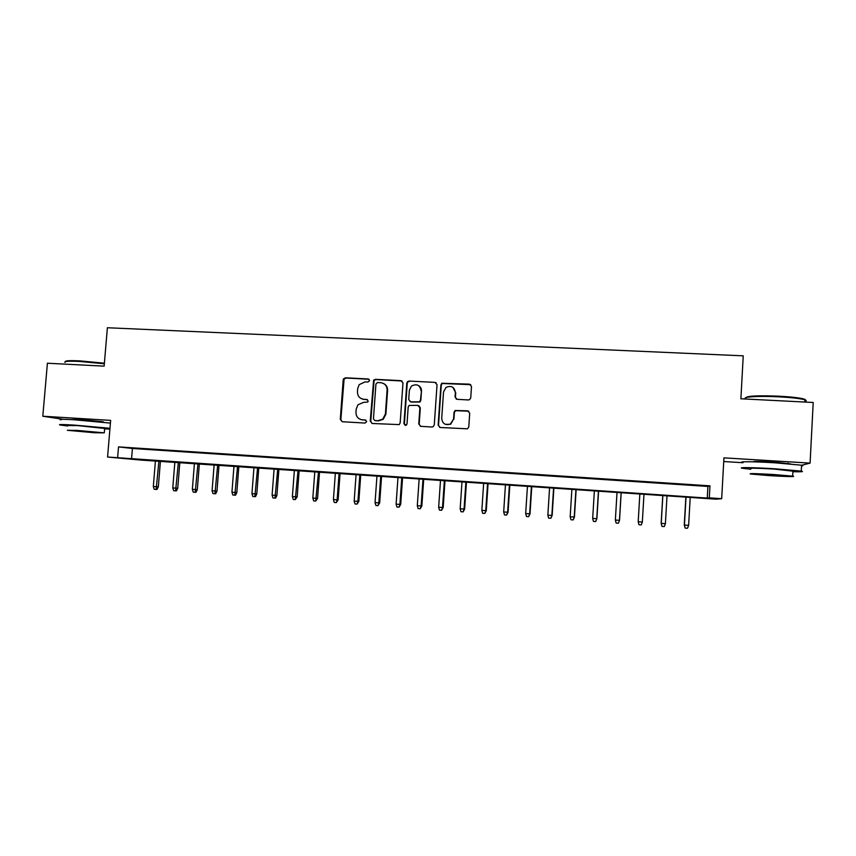 <?xml version="1.0" encoding="UTF-8"?>
<svg xmlns="http://www.w3.org/2000/svg" width="856" height="856" viewBox="0 0 856 856"><rect width="100%" height="100%" fill="white"/><g stroke="black" fill="none" stroke-linecap="round" stroke-linejoin="round"><path stroke-width="1.28" d="M369.642 380.588L368.24 378.962L345.482 377.806L343.534 378.834L343.192 379.882L340.292 419.397L342.272 421.73L365.073 423.067L366.689 421.612L365.287 419.975L362.334 419.804C358.193 419.13 356.075 416.647 355.968 412.346L356.203 409.04L358.001 404.749L363.586 402.374L367.738 402.053L368.166 401.079L366.775 399.452L363.811 399.292C359.67 398.629 357.551 396.157 357.455 391.877L357.69 388.57L359.178 384.665L365.063 381.894L368.026 382.044L369.642 380.588M369.032 379.251L346.038 378.042L344.101 379.069L340.859 419.558L342.122 421.708M365.897 420.146L362.334 419.804M367.47 399.677L363.811 399.292M790.741 463.963L774.177 462.058C759.347 461.245 752.51 461.17 753.665 461.833M102.26 422.094C103.715 422.083 103.886 421.955 102.763 421.719L79.18 419.461L71.219 419.611M468.36 399.945L469.623 399.634L470.747 397.815L471.506 386.495L469.43 384.141L441.803 383.253L440.904 384.922L438.144 425.122L440.198 427.486L467.472 428.824L468.788 426.909L469.709 413.202L467.633 410.827L455.157 410.495L454.022 412.314L453.562 419.098L450.31 424.084C445.27 425.528 442.402 423.645 441.707 418.424L443.526 391.941L446.051 387.394C451.326 385.221 454.429 386.944 455.36 392.562L455.06 396.981L457.136 399.335L468.36 399.945M709.292 497.85L721.683 498.695L716.001 499.176L141.186 460.1L107.567 457.029L707.259 498.085L709.292 497.85L709.956 485.844L118.524 446.896L117.625 457.714M107.567 457.029L110.638 420.382L42.8 416.23L47.412 363.233L104.143 366.143L107.385 327.741L743.243 355.839L740.889 398.778L813.2 402.481L810.086 463.117L723.941 457.853L721.683 498.695M402.983 382.964L400.961 380.642L375.41 379.336L373.623 380.118L370.241 421.152L372.242 423.485L399.206 424.608L400.169 422.896L402.983 382.964M409.136 381.059L434.998 382.375L437.041 384.719L434.281 424.897L433.125 426.727L431.916 427.005L420.81 426.341L418.766 423.988L419.9 407.724L417.856 405.37L409.061 405.423L408.184 407.071L407.007 423.966L406.3 425.186L403.946 423.795L406.803 383.156L407.52 381.648L409.136 381.059L434.998 382.375M801.548 465.257L810.086 463.117M42.8 416.23L63.184 419.29M146.312 449.047L134.306 448.255L146.312 449.047M166.439 450.374L154.347 449.582L166.439 450.374M186.726 451.711L174.538 450.909L186.726 451.711M207.152 453.059L194.879 452.257L207.152 453.059M227.728 454.418L215.37 453.605L227.728 454.418M248.465 455.788L236.01 454.964L248.465 455.788M269.351 457.158L256.8 456.334L269.351 457.158M290.398 458.549L277.751 457.714L290.398 458.549M311.595 459.95L298.862 459.105L311.595 459.95M332.963 461.352L320.123 460.507L332.963 461.352M354.48 462.775L341.544 461.919L354.48 462.775M376.169 464.198L363.137 463.342L376.169 464.198M398.019 465.643L384.89 464.776L398.019 465.643M420.039 467.098L406.803 466.22L420.039 467.098M442.22 468.553L428.888 467.676L442.22 468.553M464.583 470.03L451.144 469.142L464.583 470.03M487.107 471.517L473.571 470.618L487.107 471.517M509.812 473.015L496.17 472.116L509.812 473.015M532.7 474.524L518.95 473.614L532.7 474.524M555.758 476.043L541.902 475.123L555.758 476.043M578.998 477.573L565.035 476.653L578.998 477.573M602.431 479.114L588.35 478.183L602.431 479.114M626.036 480.665L611.847 479.735L626.036 480.665M649.832 482.238L635.537 481.297L649.79 482.356M673.822 483.822L659.313 482.987L673.822 483.822M118.524 446.896L132.412 448.469L707.912 486.433L709.956 485.844M683.259 484.56L698.004 485.416L683.259 484.56M723.737 461.534L743.019 462.721M132.412 448.469L131.535 458.998M707.912 486.433L707.259 498.085M362.045 398.95L364.335 399.485M361.018 419.59L362.858 419.964M402.063 381.006L375.912 379.572L374.125 380.364L370.755 421.312L372.007 423.463M377.56 382.536L375.934 384.002L373.441 418.894L374.842 420.531L377.978 420.713L382.782 419.13L385.414 414.026L387.105 390.133C386.998 385.821 384.858 383.349 380.685 382.696L377.56 382.536M383.477 383.467C386.281 384.847 387.65 387.147 387.586 390.347L385.895 414.197L383.263 419.301L378.47 420.874L375.345 420.692M436.185 382.814L435.383 382.611M418.83 405.669L420.317 407.905L419.194 424.148L420.414 426.288M409.575 381.295L407.97 381.883L407.242 383.392L404.396 423.945L405.198 425.421M421.066 390.871C419.964 384.997 416.754 383.402 411.426 386.099L409.371 390.25L408.719 399.517L410.741 401.86L419.515 401.817L420.424 400.148L421.484 391.085C421.548 388.517 420.478 386.634 418.263 385.425M410.206 401.753L410.741 401.86M421.484 391.085L420.842 400.351L419.932 402.02L411.18 402.053M452.835 387.286L455.724 392.776L455.424 397.184L456.334 399.142M445.495 424.383L450.684 424.244L453.562 419.098M468.735 411.19L455.51 410.677L454.375 412.496L453.915 419.269M470.747 384.665L442.188 383.488L441.279 385.147L438.529 425.272L439.727 427.411M158.328 486.829L157.001 489.45L156.156 489.418L154.219 489.279L153.331 486.518L158.328 486.829L160.425 461.106M156.156 489.418L158.916 460.999M153.331 486.518L155.428 460.763M65.409 361.585C65.313 360.676 70.074 360.43 79.726 360.868L104.389 363.201M104.346 363.768L79.373 361.425C68.469 360.943 63.686 361.275 65.013 362.42M109.975 428.289L73.926 425.079C61.75 424.362 57.256 424.341 60.455 425.036L67.688 425.978M110.413 423.089L74.376 419.793C62.199 419.087 57.705 419.119 60.904 419.868M67.72 425.55L77.447 425.582L104.646 428.46M77.029 430.408L67.314 430.3L94.46 432.74L104.282 432.858L77.029 430.408M91.442 432.334L73.937 430.761L91.442 432.334M104.614 428.888L109.91 429.081M745.993 397.601C747.684 395.879 758.63 395.408 778.832 396.189C790.013 396.788 798.049 397.644 802.949 398.768C805.464 399.399 806.117 399.977 804.908 400.49M804.854 401.453C806.62 400.993 806.652 400.469 804.94 399.859L803.591 399.474C798.584 398.329 790.345 397.452 778.885 396.831C759.24 395.793 741.842 396.82 745.64 398.65M792.891 471.72C801.505 471.924 804.287 471.72 801.248 471.11L775.065 468.81C753.815 467.462 736.021 467.226 742.708 468.296L750.776 469.238M801.516 465.91C803.281 465.771 803.292 465.536 801.558 465.204L775.386 462.839C754.136 461.502 736.342 461.395 743.029 462.55M750.808 468.703C748.551 467.954 756.33 468.072 774.124 469.067L792.923 471.175M773.835 474.534C756.041 473.507 748.262 473.336 750.519 474.01L769.191 475.615C783.946 476.578 797.557 476.899 792.656 476.15L773.835 474.534M769.993 475.433L785.102 475.776L757.945 474.395L769.993 475.433M177.748 488.241L176.422 490.873L175.619 490.841L173.661 490.702L172.773 487.931L177.748 488.241L179.824 462.422M175.619 490.841L178.369 462.326M172.773 487.931L174.859 462.08M197.297 489.664L195.992 492.296L195.211 492.275L193.242 492.136L192.354 489.354L197.297 489.664L199.362 463.749M195.211 492.275L197.961 463.652M192.354 489.354L194.43 463.417M216.985 491.087L215.691 493.741L214.942 493.719L212.962 493.57L212.085 490.788L216.985 491.087L219.029 465.086M214.942 493.719L217.691 464.99M212.085 490.788L214.139 464.755M236.823 492.532L235.528 495.185L234.811 495.175L232.821 495.025L231.944 492.232L236.823 492.532L238.845 466.434M234.811 495.175L237.572 466.349M231.944 492.232L233.977 466.103M256.789 493.976L255.505 496.651L254.831 496.63L252.82 496.491L251.953 493.677L256.789 493.976L258.801 467.783M254.831 496.63L257.581 467.708M251.953 493.677L253.975 467.462M276.905 495.442L275.632 498.117L274.979 498.106L272.957 497.957L272.101 495.143L276.905 495.442L278.906 469.152M274.979 498.106L277.74 469.077M272.101 495.143L274.102 468.82M297.171 496.908L295.288 499.594L293.255 499.444L292.399 496.619L297.171 496.908L299.14 470.522M295.288 499.594L298.049 470.447M292.399 496.619L294.378 470.201M317.576 498.395L315.736 501.081L313.681 500.931L312.836 498.106L317.576 498.395L319.534 471.913M315.736 501.081L318.496 471.838M312.836 498.106L314.805 471.592M338.131 499.883L336.333 502.59L334.268 502.44L333.423 499.594L338.131 499.883L340.067 473.304M336.333 502.59L337.146 499.872L339.094 473.24M333.423 499.594L335.37 472.983M358.835 501.391L357.08 504.109L355.005 503.959L354.17 501.102L358.835 501.391L360.75 474.716M357.08 504.109L357.915 501.381L359.841 474.652M354.17 501.102L356.096 474.395M379.679 502.9L377.988 505.639L375.891 505.479L375.056 502.622L379.679 502.9L381.583 476.129M377.988 505.639L378.834 502.9L380.738 476.064M375.056 502.622L376.972 475.808M400.694 504.43L399.035 507.18L396.927 507.02L396.103 504.152L400.694 504.43L402.577 477.552M399.035 507.18L399.902 504.43L401.796 477.498M396.103 504.152L397.997 477.241M421.848 505.971L420.243 508.732L418.113 508.571L417.3 505.693L421.848 505.971L423.72 478.986M420.243 508.732L421.131 505.971L423.003 478.943M417.3 505.693L419.173 478.675M443.173 507.512L441.61 510.294L439.47 510.133L438.657 507.244L443.173 507.512L445.013 480.43M441.61 510.294L442.52 507.522L444.371 480.387M438.657 507.244L440.508 480.13M464.637 509.074L463.139 511.867L460.977 511.706L460.175 508.806L464.637 509.074L466.466 481.896M463.139 511.867L464.059 509.085L465.889 481.853M460.175 508.806L462.005 481.586M486.272 510.647L484.817 513.45L482.645 513.29L481.842 510.379L486.272 510.647L488.081 483.362M484.817 513.45L485.759 510.658L487.578 483.33M481.842 510.379L483.661 483.062M508.068 512.23L506.666 515.045L504.473 514.884L503.681 511.963L508.068 512.23L509.855 484.838M506.666 515.045L507.629 512.252L509.416 484.806M503.681 511.963L505.468 484.539M530.025 513.825L528.676 516.65L526.461 516.489L525.68 513.557L530.025 513.825L531.79 486.326M528.676 516.65L529.661 513.846L531.426 486.304M525.68 513.557L527.457 486.037M552.152 515.43L550.847 518.276L548.621 518.115L547.851 515.173L552.152 515.43L553.896 487.834M550.847 518.276L551.853 515.462L553.597 487.813M547.851 515.173L549.595 487.535M574.44 517.045L573.188 519.913L570.952 519.742L570.182 516.789L574.44 517.045L576.163 489.343M573.188 519.913L574.216 517.088L575.938 489.332M570.182 516.789L571.904 489.054M596.9 518.672L595.701 521.55L593.443 521.39L592.684 518.426L596.9 518.672L598.601 490.863M595.701 521.55L596.75 518.725L598.451 490.852M592.684 518.426L594.385 490.584M619.53 520.32L618.385 523.209L616.106 523.048L615.357 520.074L619.53 520.32L621.199 492.403M618.385 523.209L619.455 520.373L621.135 492.393M615.357 520.074L617.037 492.114M642.332 522.032L641.24 524.889L638.951 524.717L638.202 521.732L642.332 522.032L643.99 493.955M638.202 521.732L639.86 493.666M665.39 523.701L664.277 526.568L661.966 526.397L661.153 523.337L665.39 523.701L667.027 495.517M661.966 526.397L661.228 523.401L662.865 495.228M661.153 523.337L662.79 495.228M688.62 525.391L687.486 528.259L685.153 528.099L684.276 525.017L688.62 525.391L690.236 497.09M685.153 528.099L684.426 525.092L686.041 496.801M684.276 525.017L685.881 496.801M340.859 419.558L340.292 419.397M343.748 380.118L343.192 379.882M346.038 378.042L345.482 377.806M344.101 379.069L343.534 378.834M100.698 421.933L100.741 421.398M104.678 428.096L104.282 432.858M788.098 463.738L788.119 463.192M804.822 402.053L804.94 399.859M792.945 470.725L792.656 476.15M801.248 471.11L801.558 465.204M802.949 398.768L803.591 399.474"/></g></svg>
